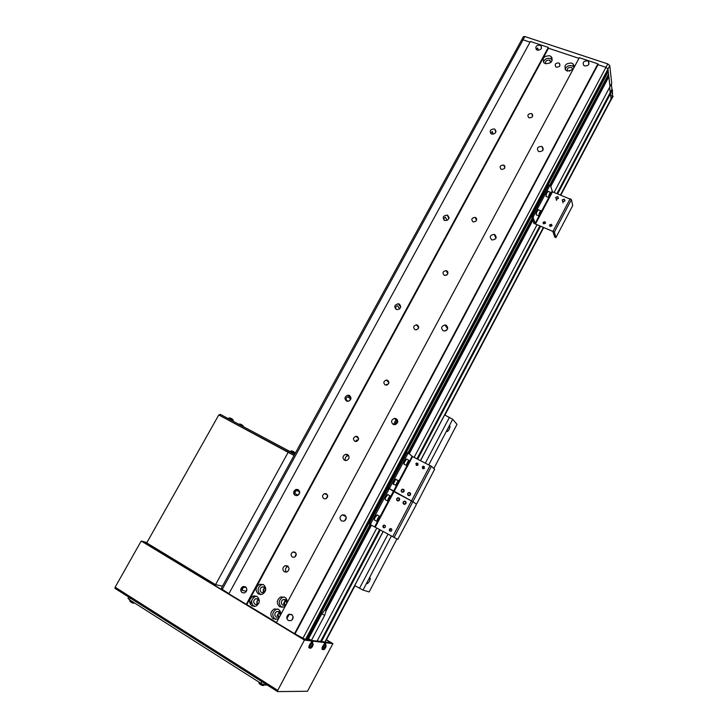 <?xml version="1.0" encoding="UTF-8"?>
<svg xmlns="http://www.w3.org/2000/svg" width="728" height="728" viewBox="0 0 728 728"><rect width="100%" height="100%" fill="white"/><g stroke="black" fill="none" stroke-linecap="round" stroke-linejoin="round"><path stroke-width="1.09" d="M284.339 571.835L286.805 572.026C289.462 570.179 289.708 568.14 287.533 565.911L285.112 565.711C282.419 567.54 282.164 569.578 284.339 571.835M344.49 460.269L346.455 460.533C349.504 458.895 349.877 456.902 347.575 454.554L345.654 454.281C342.57 455.892 342.178 457.894 344.49 460.269M242.16 592.683L244.608 592.883C247.247 591.027 247.502 588.988 245.381 586.759L242.97 586.55C240.313 588.388 240.049 590.426 242.16 592.683M288.324 620.511L291.054 620.647C293.557 618.7 293.73 616.634 291.564 614.45L288.87 614.295C286.341 616.234 286.159 618.309 288.324 620.511M341.541 520.93L343.889 521.148C346.701 519.346 346.965 517.317 344.681 515.06L342.378 514.832C339.539 516.616 339.266 518.645 341.541 520.93M393.138 424.388L394.967 424.67C398.189 423.095 398.598 421.103 396.187 418.691L394.412 418.409C391.154 419.956 390.736 421.949 393.138 424.388M443.188 330.74L444.335 331.012C448.075 329.802 448.675 327.873 446.146 325.216L445.045 324.952C441.277 326.117 440.658 328.046 443.188 330.74M491.764 239.867L492.119 239.985C496.405 239.321 497.242 237.492 494.63 234.498L494.321 234.389C490.008 235.008 489.152 236.837 491.764 239.867M538.911 151.633C543.124 151.433 544.198 149.768 542.151 146.628L541.705 146.419C537.473 146.637 536.409 148.312 538.511 151.442L538.911 151.633M584.711 65.939C588.461 65.92 589.698 64.437 588.452 61.48L587.423 60.87C583.656 60.897 582.427 62.399 583.72 65.356L584.711 65.939M295.086 495.386L297.151 495.641C300.082 493.957 300.436 491.955 298.207 489.644L296.178 489.389C293.229 491.054 292.865 493.056 295.086 495.386M346.428 401.01L348.002 401.292C351.305 399.845 351.788 397.888 349.458 395.431L347.92 395.149C344.599 396.578 344.098 398.525 346.428 401.01M396.25 309.409L397.224 309.655C400.973 308.554 401.629 306.67 399.199 303.995L398.262 303.758C394.494 304.832 393.83 306.716 396.25 309.409M444.635 220.466L444.935 220.575C449.131 219.947 449.986 218.154 447.493 215.215L447.238 215.124C443.015 215.716 442.151 217.499 444.635 220.466M491.627 134.07C495.75 133.834 496.805 132.196 494.785 129.147L494.403 128.965C490.262 129.22 489.225 130.876 491.282 133.916L491.627 134.07M537.3 50.114C541.013 50.041 542.214 48.558 540.895 45.655L540.003 45.154C536.263 45.245 535.08 46.738 536.436 49.64L537.3 50.114M294.958 552.143C296.787 554.008 296.569 555.701 294.312 557.229L292.31 557.057C290.481 555.173 290.709 553.471 292.984 551.97L294.958 552.143M326.408 493.802C328.292 495.723 328.028 497.397 325.598 498.835L323.805 498.625C321.922 496.696 322.204 495.022 324.642 493.602L326.408 493.802M357.293 436.527C359.232 438.511 358.895 440.167 356.283 441.486L354.736 441.259C352.798 439.257 353.135 437.601 355.774 436.3L357.293 436.527M387.615 380.28C389.616 382.364 389.207 383.993 386.368 385.167L385.112 384.93C383.11 382.828 383.529 381.199 386.386 380.043L387.615 380.28M417.399 325.034C419.455 327.236 418.946 328.829 415.87 329.82L414.942 329.602C412.885 327.382 413.404 325.789 416.498 324.815L417.399 325.034M446.655 270.761C448.757 273.109 448.148 274.656 444.817 275.421L444.244 275.248C442.142 272.891 442.77 271.335 446.109 270.607L446.655 270.761M475.402 217.445C477.532 219.947 476.813 221.439 473.236 221.931L473.027 221.858C470.907 219.328 471.644 217.845 475.229 217.381L475.402 217.445M503.649 165.056L503.822 165.129C505.742 167.722 504.904 169.142 501.319 169.387L501.173 169.324C499.226 166.73 500.054 165.311 503.649 165.056M531.413 113.568L531.904 113.805C533.406 116.353 532.477 117.69 529.12 117.818L528.655 117.59C527.118 115.051 528.037 113.705 531.413 113.568M558.704 62.954L559.45 63.372C560.587 65.829 559.586 67.085 556.447 67.14L555.71 66.73C554.545 64.273 555.546 63.008 558.704 62.954M251.924 605.905L255.947 606.187C260.033 603.203 260.397 599.963 257.029 596.469L253.089 596.159C248.949 599.108 248.557 602.356 251.924 605.905M256.666 596.268L255.082 596.587C250.96 599.517 250.578 602.748 253.926 606.288L254.4 606.533M255 604.304L257.303 604.477C259.669 602.757 259.878 600.891 257.94 598.871L255.655 598.698C253.28 600.391 253.062 602.265 255 604.304M280.626 614.841C280.953 612.394 280.18 610.528 278.314 609.254L274.174 608.99C270.124 612.011 269.797 615.278 273.191 618.791L277.423 619.037L278.906 618.045M277.796 608.99L276.085 609.363C272.054 612.366 271.726 615.615 275.111 619.119L275.757 619.437M280.289 615.46L279.133 611.62L276.74 611.475C274.411 613.213 274.229 615.096 276.185 617.116L278.615 617.262L279.889 616.207M287.078 602.793C287.405 600.363 286.632 598.507 284.766 597.251L280.68 596.969C276.585 599.963 276.24 603.221 279.661 606.752L283.829 607.006L285.367 605.987M284.375 597.042L282.564 597.397C278.478 600.373 278.142 603.621 281.545 607.134L282.045 607.389M286.714 603.476L285.549 599.663L283.192 599.508C280.835 601.237 280.644 603.112 282.619 605.141L285.003 605.287L286.313 604.222M258.376 593.993L262.335 594.294C266.466 591.327 266.839 588.097 263.463 584.593L259.587 584.275C255.391 587.187 254.991 590.426 258.376 593.993M263.218 584.457L261.543 584.757C257.375 587.66 256.975 590.881 260.342 594.43L260.688 594.612M261.407 592.456L263.682 592.628C266.075 590.927 266.293 589.07 264.337 587.041L262.098 586.859C259.687 588.543 259.459 590.408 261.407 592.456M545.454 63.673C551.387 63.573 553.289 61.198 551.151 56.556L549.731 55.765C543.752 55.901 541.878 58.295 544.107 62.936L545.454 63.673M552.325 59.96L550.286 58.468C546.828 57.858 544.553 59.105 543.443 62.226M550.905 62.417L549.385 60.133C546.4 59.987 545.172 61.198 545.691 63.745M574.274 67.094L573.1 63.937L571.589 63.063C565.583 63.163 563.672 65.556 565.865 70.243L567.303 71.053L572.836 69.779M574.155 67.322L572.053 65.766C568.604 65.129 566.311 66.357 565.155 69.442M572.672 69.924L572.017 67.932L571.152 67.44C568.122 67.294 566.885 68.514 567.43 71.089M246.383 591.3L242.551 590.454C242.124 588.943 242.715 587.86 244.317 587.196L246.31 587.651M299.709 492.319L298.143 495.195L295.186 493.702C294.804 492.146 295.377 491.091 296.906 490.545L299.699 491.982M347.957 401.301L346.264 399.836C345.927 398.234 346.483 397.206 347.929 396.769L350.741 399.235M396.405 309.473L395.841 308.718C395.541 307.07 396.077 306.079 397.461 305.742L399.699 308.781M443.916 220.029C443.825 218.355 444.371 217.454 445.554 217.344L447.083 220.42M490.636 133.424L492.283 131.459L493.211 134.225M376.804 528.037L317.062 641.131L311.411 640.413L308.572 638.702M370.061 524.378L324.424 610.565L321.276 614.732L307.899 639.976L306.115 639.402M305.405 639.657L607.962 69.014L608.062 69.824L305.942 639.721L294.531 633.66L276.422 622.677L579.315 57.694L597.897 63.846L597.997 64.665L605.96 67.304L597.997 64.665L295.077 633.742M276.531 622.486L228.865 593.811L530.403 41.487L548.311 47.42L548.484 48.248L578.969 58.349L548.484 48.248L246.865 604.486M228.965 593.629L221.13 588.661L523.396 36.673L524.852 36.546L523.059 39.822L521.603 39.94L523.059 39.822L530.048 42.133L523.059 39.822L222.186 589.516M324.879 641.987L317.162 640.931M607.762 63.909L609.764 65.62L607.962 69.014L605.96 67.304L607.762 63.909L524.852 36.546M549.849 184.948L608.553 74.12L608.244 71.444L607.471 70.925M554.081 192.465L609.982 86.65L608.854 76.768L607.516 76.067M611.101 98.872L609.627 87.333L610.228 92.574L611.957 89.298L611.365 84.029M371.471 525.197L326.089 610.919L324.642 615.415L311.411 640.413M414.123 457.393L536.882 225.034M409.227 453.881L532.923 220.22M550.732 186.568L608.854 76.768M326.089 610.919L325.607 610.364L370.871 524.879M408.708 453.426L532.65 219.346M550.495 185.64L608.362 76.349M325.607 610.364L324.779 609.882M407.908 452.925L532.268 218.136M532.587 217.526L533.224 216.343M307.016 639.857L608.244 71.444M279.525 611.902L277.15 615.579L277.905 615.715L278.688 617.226M286.077 600.072L285.421 599.999L283.529 603.685L285.012 605.287M569.596 71.271L569.505 70.743M321.385 641.677L380.325 529.966M417.663 459.195L540.449 226.453M557.657 193.839L612.466 89.953L611.957 89.298M320.62 641.368L379.616 529.575M416.944 458.831L539.73 226.171M556.938 193.557L610.228 92.574L611.429 99.245L613.122 96.169L612.075 95.805M306.379 639.557L607.744 71.016M294.531 633.66L597.897 63.846M246.255 604.367L548.311 47.42M295.086 556.802L296.141 553.762M326.153 498.616L327.682 495.759M356.702 441.377L358.586 438.92M386.823 385.094L388.834 383.165M416.571 329.757L418.373 328.446M446.118 275.311L447.074 274.765M258.604 599.435C256.711 600.773 256.347 602.42 257.521 604.376M265.047 587.66C263.099 588.934 262.699 590.572 263.827 592.565M536.172 49.377L537.701 47.984L538.21 50.268M446.774 330.084L445.754 330.749M397.688 422.24L395.577 424.506M346.246 518.254L345.199 520.356M346.264 517.599L344.69 520.766M293.111 617.326L292.847 618.718M293.002 616.461L292.429 619.492M348.776 455.746L347.793 455.774C345.445 456.647 344.672 458.249 345.472 460.569M288.133 566.375L287.678 566.502C285.267 567.958 284.83 569.851 286.359 572.153M574.074 65.329L573.291 65.065M552.161 57.994L551.387 57.73M396.924 538.947L369.142 591.955L362.999 590.071L367.149 582.163L367.185 583.674C368.85 582.691 369.906 580.889 370.352 578.278L368.805 579.033L391.409 535.999M367.149 582.163L368.805 579.033M428.783 464.855L447.201 429.784L447.074 431.558C448.584 430.912 449.558 429.183 450.004 426.353L448.776 426.799L452.716 419.292L444.626 414.942M447.201 429.784L448.776 426.799M433.87 468.477L456.993 424.36L452.716 419.292M362.999 590.071L354.718 585.549M359.505 588.297L387.997 534.143M389.753 530.803L390.909 528.601M422.54 468.468L423.714 466.239M425.352 463.117L449.458 417.29M613.085 96.278L611.393 99.481L613.122 96.169M609.764 65.62L611.729 83.347L609.982 86.65L607.962 69.014L605.96 67.304L302.848 638.447M612.466 89.953L612.284 97.625M607.225 107.034L611.429 99.245M286.914 618.6L289.298 614.15M279.88 612.284L279.834 612.293C277.914 613.613 277.614 615.215 278.942 617.089M286.341 600.382L286.231 600.418C284.302 601.692 283.984 603.275 285.267 605.159M265.21 587.878C263.345 589.052 262.972 590.572 264.073 592.437M258.768 599.654C256.957 600.882 256.62 602.411 257.757 604.24M250.386 604.376L251.606 602.129M254.445 596.896L255.009 595.85M250.041 603.712L251.761 600.527M253.217 597.852L254.29 595.868M355.774 441.523L356.593 440.012M386.149 385.176L386.604 384.329M447.247 271.817L447.483 271.362M475.912 218.618L476.23 218.018M504.176 166.175L504.486 165.602M532.295 115.352L532.659 114.696M504.459 167.021L504.886 166.23M476.249 219.383L476.631 218.664M447.629 272.5L447.875 272.035M607.252 106.943L607.589 105.715M326.162 640.394L354.982 585.703L325.753 640.522M222.495 586.177L215.543 584.639L146.719 542.906L143.935 542.424L302.666 638.756L304.805 639.466M308.308 639.202L311.175 640.276M317.117 641.031L320.984 641.523M324.961 642.023L330.858 642.769L326.408 639.948M253.999 596.396L253.426 596.05M308.89 639.548L308.608 640.076M277.432 691.518L115.115 588.442L115.151 587.196L277.741 690.362L277.55 691.6L307.498 691.254L332.914 643.643L326.071 642.788L325.025 642.16L331.513 642.979L326.426 639.921M254.017 596.369L253.471 596.032M332.914 643.643L326.499 639.785M313.113 641.168L324.979 642.651L323.924 642.014L312.039 640.513L313.113 641.168L312.276 642.76M146.91 542.56L141.205 541.013L304.413 640.076L311.939 641.022L303.74 639.466L142.752 541.75L146.756 542.842M326.071 642.788L325.261 644.316M324.042 644.426L324.979 642.651M310.965 642.86L311.939 641.022M277.741 690.362L304.413 640.076M115.151 587.196L141.205 541.013M128.774 597.078L128.019 598.425L129.347 599.663L260.833 683.283L264.737 685.012L267.267 685.021M294.649 454.409L289.271 451.151L288.661 452.261L294.048 455.501L218.782 414.96L146.719 542.906M215.543 584.639L288.306 452.052M289.271 451.151L288.07 450.486L287.46 451.597L219.592 415.388L220.193 414.314L219.201 415.178M288.07 450.486L220.193 414.314M325.671 645.709L324.024 648.148L324.306 649.267L325.953 646.837L325.671 645.709M325.452 644.453L325.125 644.216C324.461 643.652 323.459 644.753 322.131 647.501L322.276 649.212M324.26 649.194L325.735 647.31L325.826 645.854L324.351 647.729L324.26 649.194M325.116 648.175L324.442 647.702M324.979 647.456L325.434 647.711M325.735 647.31L325.189 647.137M312.667 644.189L310.938 646.719L311.266 647.884L312.985 645.363L312.667 644.189M312.449 642.888L312.139 642.669C311.42 642.041 310.365 643.17 308.972 646.045L309.163 647.82M311.211 647.802L312.758 645.854L312.831 644.344L311.275 646.282L311.211 647.802M312.094 646.746L311.393 646.255M311.939 646L312.43 646.264M312.758 645.854L312.157 645.663M262.899 685.576L259.086 683.446M133.552 603.184L129.875 601.255M229.757 417.927L232.933 419.656M229.848 417.899L232.041 418.9M231.304 418.509L230.785 418.254M291.682 450.887L295.013 452.698M291.801 450.869L294.03 451.897M293.366 451.542L292.82 451.26M239.949 424.033L243.061 425.725M240.04 424.005L242.178 424.988M390.108 531.222L389.753 529.484L391.373 528.819M389.435 529.311L390.199 528.637C391.537 528.555 392.046 529.192 391.719 530.548L390.963 531.222C389.616 531.313 389.107 530.676 389.435 529.311M383.711 527.745L383.365 526.016L384.976 525.352M383.037 525.834L383.811 525.161C385.139 525.088 385.64 525.725 385.312 527.072L384.539 527.745C383.21 527.827 382.71 527.19 383.037 525.834M369.688 522.986L370.798 523.587L370.561 524.715L369.396 524.024L369.688 522.986L406.579 453.371L407.334 452.634L408.399 453.171M370.798 523.587L388.825 489.535L387.724 488.952M370.561 524.715L397.77 539.393L416.034 505.177L416.289 504.067L412.885 501.692L389.607 488.752L388.825 489.535M399.517 500.072L398.525 500.9C396.969 500.946 396.378 500.191 396.778 498.625L397.77 497.797C399.326 497.761 399.909 498.516 399.517 500.072M399.19 499.89C397.652 501 396.906 500.609 396.96 498.707C398.489 497.597 399.235 497.998 399.19 499.89M405.942 503.476L404.959 504.295C403.385 504.358 402.793 503.594 403.185 502.011L404.167 501.192C405.733 501.137 406.324 501.901 405.942 503.476M405.605 503.285C404.067 504.404 403.321 504.004 403.367 502.102C404.904 500.991 405.651 501.383 405.605 503.285M389.061 498.234L389.889 497.279L390.172 497.715L388.825 500.054L389.061 498.234M389.717 497.47L390.172 497.715M388.889 498.698L389.644 499.099M378.888 519.437L378.05 520.411L377.75 520.01L379.115 517.644L378.888 519.437L378.123 519.028M378.969 517.817L379.425 518.054M410.483 494.822L409.491 495.65C407.926 495.695 407.343 494.931 407.726 493.375L408.736 492.547C410.292 492.51 410.874 493.265 410.483 494.822M410.155 494.64C408.617 495.75 407.871 495.359 407.917 493.457C409.454 492.346 410.201 492.738 410.155 494.64M404.058 491.445L403.048 492.274C401.501 492.31 400.928 491.555 401.319 490.008L402.338 489.18C403.876 489.152 404.45 489.908 404.058 491.445M403.731 491.264C402.202 492.374 401.456 491.982 401.501 490.09C403.039 488.989 403.776 489.38 403.731 491.264M396.86 484.657L398.161 481.818L396.86 484.657M397.706 482.236L398.28 482.537M396.915 483.574L397.634 483.947M407.616 463.172L408.954 461.843L407.898 464.291L407.361 464.355L407.616 463.172M407.953 462.653L408.699 463.035M407.425 464.045L407.898 464.291M416.27 465.392L416.116 463.909L417.972 463.363M415.834 463.663L416.744 462.963L418.118 464.837L417.217 465.538L415.834 463.663M422.677 468.668L422.531 467.185L424.397 466.648M422.249 466.948L423.141 466.248L424.542 468.122L423.651 468.823L422.249 466.948M388.752 487.023L389.853 487.605L407.68 453.935L406.579 453.371M394.112 537.464L412.885 501.692L416.289 504.067L417.026 503.285L434.634 469.205L431.449 466.32L412.558 456.593L408.435 453.198L407.68 453.935M431.449 466.32L412.885 501.692L393.42 491.364L389.607 488.752L389.853 487.605M549.613 225.962L551.487 224.752L552.07 225.252M549.613 224.897L551.351 224.26L551.933 225.817L550.195 226.463L549.613 224.897M543.143 223.396L545.008 222.186L545.581 222.668M543.134 222.322L544.863 221.685L545.445 223.241L543.716 223.878L543.134 222.322M532.35 215.998L533.46 216.434L533.124 217.745L532.004 217.299L532.35 215.998L548.675 185.167L550.195 185.085M533.46 216.434L549.795 185.594L548.675 185.167M532.004 217.299L533.924 223.423L552.816 231.395L554.818 237.164L555.928 237.601L554.399 232.023L535.48 224.051L533.124 217.745L532.004 217.299M555.928 237.601L572.727 205.542L571.416 199.599L552.497 191.855L550.377 185.167L549.795 185.594M558.458 198.489L556.274 199.217L555.682 197.415L557.875 196.706L558.458 198.489M558.167 198.271C556.702 199.345 555.946 199.053 555.91 197.397C557.384 196.323 558.139 196.615 558.167 198.271M564.955 201.001L562.762 201.72L562.171 199.927L564.373 199.208L564.955 201.001M564.673 200.782C563.19 201.856 562.435 201.565 562.398 199.9C563.872 198.826 564.628 199.117 564.673 200.782M549.84 194.221L550.468 193.603L550.541 194.394L549.358 196.414L549.84 194.221M549.913 194.149L550.541 194.394M549.322 195.541L549.986 195.796M540.249 214.232L539.603 214.869L539.521 214.096L540.713 212.048L540.249 214.232L539.566 213.959M540.185 212.576L540.804 212.822M324.806 642.114L383.119 531.476M420.456 460.624L543.27 227.582M560.487 194.922L611.338 98.435M321.831 613.75L324.642 615.415M240.904 591.1L243.452 586.413M293.803 493.903L296.278 489.362M245.964 591.209L246.847 589.589M349.467 400.764L350.996 397.961M399.29 309.109L399.563 308.599M448.83 217.945L449.094 217.463M495.659 131.786L496.032 131.095M344.617 515.97L344.999 515.251M397.388 419.801L394.776 424.688M393.475 424.533L396.505 418.873M444.899 415.069L543.616 227.718L444.908 415.078M607.307 106.88L560.842 195.059L607.343 106.779M263.964 592.301L265.665 589.152M130.267 598.025L129.347 599.663M261.771 681.535L260.833 683.283M265.374 683.82L264.737 685.012M326.135 646.209L325.826 644.726C325.179 644.18 324.206 645.254 322.904 647.929L323.041 649.594M313.149 644.826L312.858 643.197C312.157 642.587 311.138 643.689 309.773 646.491L309.946 648.22M258.904 682.063L258.849 682.182C259.186 684.12 260.724 685.239 263.454 685.521L264.082 685.057L258.877 682.136M134.125 602.693L129.684 600.045M229.529 417.918L228.519 418.236L233.242 420.811L233.06 419.892M291.373 450.887L290.463 451.242L295.04 453.699M392.683 536.7L430.066 465.511M375.239 527.19L412.558 456.593M374.647 526.872L377.386 521.676M380.08 516.589L388.161 501.31M388.251 501.255L387.696 501.019L388.033 499.19C389.262 496.587 390.19 495.595 390.818 496.214L396.314 485.876M388.506 488.179L389.589 488.743M390.526 498.116C391.009 495.213 390.217 495.577 388.17 499.217C387.706 502.12 388.488 501.747 390.526 498.116C389.262 500.746 388.315 501.719 387.696 501.019L385.631 499.918M390.326 495.959L388.251 494.858C387.624 494.239 386.686 495.222 385.467 497.825L385.112 499.59M385.412 497.752L387.696 494.621M377.377 519.628C376.931 522.495 377.732 522.094 379.789 518.436C380.244 515.56 379.434 515.961 377.377 519.628M377.459 521.63L376.904 521.385L377.24 519.61C378.487 516.971 379.434 515.961 380.08 516.571L380.089 516.634M379.588 516.307L377.514 515.187C376.858 514.569 375.912 515.579 374.665 518.218L374.338 519.992L374.829 520.265M374.329 519.928L374.611 518.163L376.958 514.951M398.07 480.98C395.886 484.156 395.513 485.658 396.951 485.485C399.126 482.327 399.508 480.826 398.07 480.98M396.423 485.822L395.877 485.585L398.007 480.853L398.971 480.853L406.97 465.738M398.462 480.535L395.431 479.506L393.302 484.238L393.803 484.502M393.602 484.393L393.32 484.247C392.893 483.665 393.566 482.091 395.331 479.515L396.032 479.151M393.293 484.175L395.313 479.543M395.368 479.497L395.832 479.215M407.098 465.674L406.543 465.447C407.261 466.248 408.281 464.992 409.582 461.689C409.245 459.832 408.299 460.76 406.743 464.51C407.07 466.366 408.017 465.429 409.573 461.707L411.975 456.256M409.081 460.405L407.016 459.35C406.106 458.886 405.105 460.16 404.013 463.19L403.967 464.118L406.543 465.447L406.597 464.51C407.689 461.479 408.681 460.205 409.582 460.66M403.976 463.09L406.452 459.113M403.958 464.064L403.967 463.135C404.723 460.797 405.614 459.432 406.652 459.05M403.967 463.126L404.477 464.382M554.399 232.023L571.416 199.599M553.153 231.095L570.188 198.653M535.48 224.051L552.497 191.855M534.962 223.66L538.966 216.089M541.441 211.411L548.721 197.643M551.178 192.984L551.988 191.464M550.659 195.195C551.469 191.746 550.978 191.628 549.167 194.831C548.357 198.271 548.857 198.389 550.659 195.195M549.039 194.786C549.968 192.711 550.65 191.964 551.087 192.538L550.668 195.195C549.704 197.297 549.003 198.034 548.557 197.406L549.039 194.786M550.605 192.347L548.484 191.537C548.048 190.954 547.365 191.71 546.437 193.775L545.955 196.405L546.437 196.587M546.246 196.514L549.058 197.579M545.945 196.378L546.373 193.748L548.148 191.291M539.384 213.322C538.593 216.735 539.111 216.826 540.931 213.604C541.723 210.183 541.204 210.092 539.384 213.322M539.293 216.025L538.784 215.852L539.257 213.277C540.203 211.175 540.904 210.41 541.341 210.993L541.35 211.02M540.859 210.802L538.747 209.973C538.292 209.391 537.601 210.146 536.654 212.248L536.181 214.824L536.673 215.015M538.401 209.719L536.591 212.221L536.181 214.824L536.591 212.221L538.229 209.791M602.966 62.326L606.433 63.473M606.087 63.354L603.075 62.362M527.582 37.447L530.867 38.529M530.512 38.411L527.654 37.474M612.02 95.277L612.658 93.53M543.033 150.15L542.151 146.628M588.861 64.328L588.452 61.48M495.823 132.268L494.785 129.147M541.459 48.285L540.895 45.655M503.822 165.129L504.795 168.013M531.904 113.805L532.577 116.434M559.45 63.372L559.896 65.711M551.697 59.259L551.151 56.556M550.623 62.663L550.195 60.579M573.555 66.63L573.1 63.937M572.399 70.152L572.017 67.932M324.925 642.087L383.192 531.522M420.538 460.66L543.352 227.618M560.56 194.949L611.283 98.708M264.947 587.542L262.098 586.859M261.543 584.757L259.587 584.275M285.421 599.999L283.192 599.508M282.564 597.397L280.68 596.969M279.006 611.893L276.74 611.475M276.085 609.363L274.174 608.99M258.458 599.28L255.655 598.698M255.082 596.587L253.089 596.159M475.229 217.381L476.549 220.438M446.109 270.607L447.838 273.701M416.498 324.815L418.646 327.791M386.386 380.043L388.925 382.71M355.774 436.3L358.586 438.484M324.642 493.602L327.555 495.186M292.984 551.97L295.796 552.952M448.912 218.546L447.238 215.124M400.7 307.079L398.262 303.758M350.996 397.861L347.92 395.149M299.481 491.091L296.178 489.389M495.941 238.365L494.321 234.389M447.593 328.883L445.045 324.952M397.797 421.612L394.412 418.409M346.082 516.725L342.378 514.832M292.156 614.914L288.87 614.295M245.991 587.25L242.97 586.55M347.793 455.774L345.654 454.281M287.678 566.502L285.112 565.711M449.531 426.117L450.004 426.353M114.915 588.27L277.414 691.464M325.38 647.984C324.424 649.594 323.505 650.059 322.641 649.394L321.849 649.003M312.53 646.318C311.548 648.075 310.538 648.63 309.509 647.993L308.699 647.592M134.48 602.92L133.77 603.184C131.586 603.002 130.212 601.965 129.666 600.081L129.748 599.908M290.463 451.242L290.163 451.697M243.407 426.69L243.188 425.962M239.721 424.024L238.829 424.242M369.396 524.024L370.497 524.624M390.536 498.107L390.818 496.214M387.897 494.558L385.403 497.761M377.149 514.887L374.611 518.154L374.338 519.992L376.904 521.385C377.104 522.422 378.069 521.43 379.798 518.427L380.08 516.571M393.302 484.238L396.942 485.512L398.962 480.799M388.452 488.079L389.553 488.661M551.351 224.26L551.487 224.752M544.863 221.685L545.008 222.186M556.274 199.217L556.583 200.418M562.762 201.72L563.053 202.921M545.955 196.405L546.373 193.748M536.181 214.824L538.784 215.852C538.893 216.744 539.612 215.998 540.931 213.604L541.341 210.993M606.479 63.491L602.893 62.299M530.903 38.538L527.509 37.419"/></g></svg>
